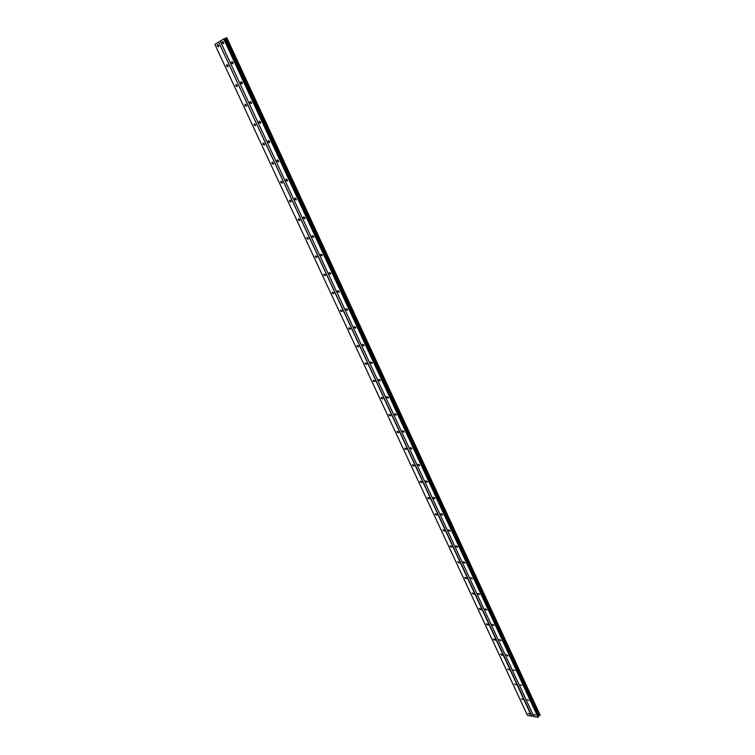 <?xml version="1.0" encoding="UTF-8"?>
<svg xmlns="http://www.w3.org/2000/svg" width="755" height="755" viewBox="0 0 755 755"><rect width="100%" height="100%" fill="white"/><g stroke="black" fill="none" stroke-linecap="round" stroke-linejoin="round"><path stroke-width="1.13" d="M223.555 42.289L222.234 41.714L222.31 43.073L223.622 43.648L223.555 42.289M535.597 715.145L534.04 714.39L535.597 715.145M528.764 700.413L527.207 699.668L528.764 700.413M521.875 685.568L520.327 684.823L521.875 685.568M514.938 670.6L513.391 669.874L514.938 670.6M507.945 655.519L506.397 654.802L508.021 656.076L507.945 655.519M500.895 640.325L499.357 639.608L500.971 640.891L500.895 640.325M493.798 625.008L492.26 624.3L492.335 624.876L493.874 625.584L493.798 625.008M486.635 609.578L485.106 608.87L485.182 609.464L486.711 610.163L486.635 609.578M479.425 594.015L477.887 593.317L477.962 593.93L479.5 594.619L479.425 594.015M472.149 578.33L470.62 577.641L472.224 578.953L472.149 578.33M464.816 562.532L463.296 561.843L463.372 562.484L464.891 563.164L464.816 562.532M457.426 546.592L455.916 545.922L455.992 546.573L457.511 547.243L457.426 546.592M449.98 530.538L448.47 529.868L448.545 530.538L450.055 531.199L449.98 530.538M442.477 514.344L440.967 513.683L441.043 514.372L442.553 515.033L442.477 514.344M434.908 498.026L433.398 497.366L433.483 498.073L434.984 498.725L434.908 498.026M427.273 481.567L425.773 480.926L425.858 481.643L427.349 482.294L427.273 481.567M419.582 464.986L418.091 464.344L418.166 465.08L419.657 465.722L419.582 464.986M411.824 448.262L410.342 447.621L410.418 448.376L411.909 449.017L411.824 448.262M404.01 431.398L402.528 430.765L402.604 431.549L404.085 432.171L404.01 431.398M396.12 414.401L394.648 413.778L394.723 414.57L396.205 415.193L396.12 414.401M388.174 397.262L386.702 396.639L386.786 397.46L388.249 398.074L388.174 397.262M380.161 379.973L378.699 379.359L378.774 380.199L380.237 380.813L380.161 379.973M372.073 362.551L370.62 361.938L370.696 362.796L372.158 363.41L372.073 362.551M363.929 344.978L362.475 344.365L362.551 345.252L364.004 345.856L363.929 344.978M355.709 327.255L354.265 326.651L354.34 327.557L355.784 328.161L355.709 327.255M347.423 309.38L345.979 308.776L346.064 309.71L347.498 310.314L347.423 309.38M339.061 291.355L337.627 290.76L337.711 291.713L339.137 292.317L339.061 291.355M330.633 273.178L329.208 272.583L329.284 273.565L330.709 274.159L330.633 273.178M322.13 254.841L320.715 254.256L320.79 255.266L322.206 255.851L322.13 254.841M313.551 236.353L312.145 235.768L312.221 236.806L313.627 237.391L313.551 236.353M304.907 217.704L303.501 217.119L303.576 218.186L304.982 218.761L304.907 217.704M296.177 198.886L294.79 198.31L294.865 199.395L296.253 199.981L296.177 198.886M287.381 179.907L285.994 179.331L286.07 180.454L287.457 181.03L287.381 179.907M278.501 160.768L277.123 160.183L277.198 161.344L278.576 161.919L278.501 160.768M269.544 141.459L268.176 140.874L268.252 142.063L269.62 142.638L269.544 141.459M260.513 121.97L259.154 121.395L259.229 122.612L260.579 123.188L260.513 121.97M251.396 102.312L250.047 101.736L250.122 102.991L251.462 103.567L251.396 102.312M242.195 82.484L240.864 81.908L240.93 83.192L242.27 83.767L242.195 82.484M232.918 62.476L231.587 61.901L231.662 63.222L232.984 63.797L232.918 62.476M218.591 45.394L217.289 44.819L217.355 46.168L218.657 46.744L218.591 45.394M529.68 714.145L528.132 713.39L529.68 714.145M522.856 699.489L521.318 698.743L522.856 699.489M515.986 684.719L514.448 683.983L515.986 684.719M509.059 669.836L507.53 669.1L509.059 669.836M502.084 654.83L500.556 654.113L502.16 655.387L502.084 654.83M495.053 639.721L493.525 639.004L493.6 639.57L495.129 640.278L495.053 639.721M487.966 624.479L486.447 623.772L486.522 624.357L488.041 625.065L487.966 624.479M480.831 609.134L479.312 608.426L479.387 609.021L480.907 609.719L480.831 609.134M473.63 593.656L472.111 592.968L473.706 594.26L473.63 593.656M466.373 578.066L464.863 577.377L464.938 578L466.448 578.679L466.373 578.066M459.059 562.343L457.558 561.663L459.144 562.985L459.059 562.343M451.698 546.507L450.188 545.827L450.273 546.478L451.773 547.149L451.698 546.507M444.261 530.529L442.77 529.868L444.346 531.199L444.261 530.529M436.777 514.438L435.286 513.777L435.361 514.457L436.852 515.118L436.777 514.438M429.227 498.206L427.745 497.554L427.821 498.253L429.302 498.904L429.227 498.206M421.62 481.85L420.139 481.199L420.214 481.916L421.696 482.568L421.62 481.85M413.948 465.363L412.466 464.721L412.551 465.457L414.023 466.099L413.948 465.363M406.218 448.734L404.746 448.102L404.822 448.857L406.294 449.489L406.218 448.734M398.413 431.973L396.951 431.341L397.036 432.115L398.498 432.747L398.413 431.973M390.561 415.08L389.099 414.448L389.174 415.241L390.637 415.873L390.561 415.08M382.634 398.036L381.181 397.413L381.256 398.234L382.709 398.857L382.634 398.036M374.64 380.86L373.197 380.246L373.272 381.077L374.725 381.7L374.64 380.86M366.581 363.542L365.137 362.928L365.222 363.787L366.666 364.401L366.581 363.542M358.455 346.073L357.021 345.469L357.106 346.347L358.54 346.951L358.455 346.073M350.263 328.463L348.838 327.859L348.914 328.765L350.348 329.369L350.263 328.463M342.006 310.701L340.58 310.107L340.665 311.032L342.081 311.626L342.006 310.701M333.672 292.789L332.257 292.194L332.342 293.148L333.757 293.742L333.672 292.789M325.273 274.735L323.867 274.141L323.942 275.113L325.348 275.707L325.273 274.735M316.798 256.511L315.401 255.926L315.477 256.926L316.873 257.521L316.798 256.511M308.257 238.146L306.86 237.551L306.936 238.589L308.333 239.175L308.257 238.146M299.631 219.611L298.244 219.025L298.329 220.092L299.707 220.677L299.631 219.611M290.939 200.924L289.561 200.339L289.637 201.434L291.015 202.01L290.939 200.924M282.172 182.068L280.803 181.493L280.879 182.606L282.247 183.191L282.172 182.068M273.329 163.061L271.96 162.476L272.036 163.627L273.404 164.203L273.329 163.061M264.401 143.875L263.051 143.299L263.127 144.479L264.476 145.054L264.401 143.875M255.398 124.528L254.057 123.943L254.133 125.16L255.473 125.736L255.398 124.528M246.319 105.002L244.988 104.426L245.064 105.672L246.394 106.247L246.319 105.002M237.155 85.306L235.834 84.73L235.909 86.013L237.23 86.589L237.155 85.306M227.916 65.44L226.604 64.864L226.679 66.176L227.991 66.751L227.916 65.44M533.889 716.542L220.234 41.1L223.697 38.92L538.022 717.25L533.889 716.542M539.91 715.4L226.434 37.863L539.91 715.4L538.381 716.174M226.774 37.797L540.014 714.957M218.308 42.318L214.892 44.469L527.509 715.457L531.888 716.042L218.639 42.157L531.586 716.155M220.252 41.138L218.639 42.157M224.037 38.76L538.315 717.137L224.546 38.571L223.697 38.92M224.603 38.703L226.434 37.863M533.804 716.363L531.888 716.042M286.013 179.322L286.494 179.086M277.632 159.947L277.132 160.173M263.542 143.072L263.051 143.299M538.636 715.891L224.999 38.552M225.839 38.146L539.381 715.598M540.042 714.881L226.84 37.778M217.808 44.62L217.289 44.819M226.33 37.91L539.816 715.438M540.108 715.183L226.736 37.75M222.234 41.714L222.8 41.497M303.501 217.119L303.982 216.864M294.79 198.31L295.271 198.055M268.176 140.874L268.695 140.638M259.154 121.395L259.682 121.159M250.047 101.736L250.584 101.51M240.864 81.908L241.402 81.682M231.587 61.901L232.144 61.683M298.244 219.025L298.716 218.78M289.561 200.339L290.043 200.094M280.803 181.493L281.285 181.247M271.96 162.476L272.461 162.24M254.057 123.943L254.577 123.716M244.988 104.426L245.507 104.199M235.834 84.73L236.372 84.513M226.604 64.864L227.142 64.647"/></g></svg>
